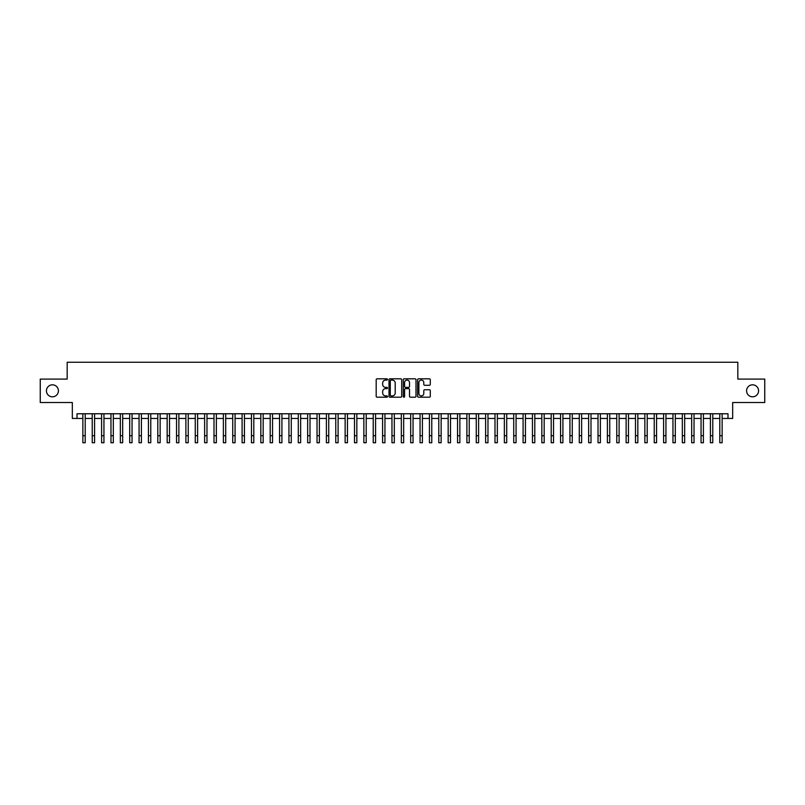 <?xml version="1.0" encoding="UTF-8"?>
<svg xmlns="http://www.w3.org/2000/svg" width="805" height="805" viewBox="0 0 805 805"><rect width="100%" height="100%" fill="white"/><g stroke="black" fill="none" stroke-linecap="round" stroke-linejoin="round"><path stroke-width="1.21" d="M387.517 379.457A0.644 0.644 0 0 0 386.873 378.813L377.102 378.813A0.916 0.916 0 0 0 376.187 379.729L376.187 396.281A0.916 0.916 0 0 0 377.102 397.197L386.873 397.197A0.644 0.644 0 0 0 387.517 396.553A0.644 0.644 0 0 0 386.873 395.909L385.605 395.909A2.938 2.938 0 0 1 382.667 392.971L382.667 391.592A2.938 2.938 0 0 1 385.605 388.644L386.873 388.644A0.644 0.644 0 0 0 387.517 388.01A0.644 0.644 0 0 0 386.873 387.366L385.605 387.366A2.938 2.938 0 0 1 382.667 384.418L382.667 383.039A2.938 2.938 0 0 1 385.605 380.101L386.873 380.101A0.644 0.644 0 0 0 387.517 379.457M746.577 390.817A5.997 5.997 0 0 0 752.574 396.815A5.997 5.997 0 0 0 758.572 390.817A5.997 5.997 0 0 0 752.574 384.82A5.997 5.997 0 0 0 746.577 390.817M46.428 390.817A5.997 5.997 0 0 0 52.426 396.815A5.997 5.997 0 0 0 58.423 390.817A5.997 5.997 0 0 0 52.426 384.82A5.997 5.997 0 0 0 46.428 390.817M429.367 385.293A0.916 0.916 0 0 0 430.293 384.377L430.293 379.729A0.916 0.916 0 0 0 429.367 378.813L418.52 378.813A0.916 0.916 0 0 0 417.604 379.729L417.604 396.281A0.916 0.916 0 0 0 418.52 397.197L429.367 397.197A0.916 0.916 0 0 0 430.293 396.281L430.293 390.677A0.916 0.916 0 0 0 429.367 389.751L424.728 389.751A0.916 0.916 0 0 0 423.802 390.677L423.802 393.454A2.455 2.455 0 0 1 421.347 395.909A2.455 2.455 0 0 1 418.892 393.454L418.892 382.556A2.455 2.455 0 0 1 421.347 380.101A2.455 2.455 0 0 1 423.802 382.556L423.802 384.377A0.916 0.916 0 0 0 424.728 385.293L429.367 385.293M77.018 418.449L77.018 413.76L727.982 413.76L727.982 418.449L732.671 418.449L732.671 402.52L764.75 402.52L764.75 379.105L737.823 379.105L737.823 362.25L67.177 362.25L67.177 379.105L40.25 379.105L40.25 402.52L72.329 402.52L72.329 418.449L82.865 418.449M401.695 379.729A0.916 0.916 0 0 0 400.779 378.813L389.932 378.813A0.916 0.916 0 0 0 389.006 379.729L389.006 396.281A0.916 0.916 0 0 0 389.932 397.197L400.779 397.197A0.916 0.916 0 0 0 401.695 396.281L401.695 379.729M404.221 378.813L415.068 378.813A0.916 0.916 0 0 1 415.994 379.729L415.994 396.281A0.916 0.916 0 0 1 415.068 397.197L410.429 397.197A0.916 0.916 0 0 1 409.514 396.281L409.514 389.57A0.916 0.916 0 0 0 408.588 388.644L405.509 388.644A0.916 0.916 0 0 0 404.593 389.57L404.593 396.553A0.644 0.644 0 0 1 403.949 397.197A0.644 0.644 0 0 1 403.305 396.553L403.305 379.729A0.916 0.916 0 0 1 404.221 378.813M85.209 418.449L92.233 418.449M94.577 418.449L101.601 418.449M103.946 418.449L110.969 418.449M113.314 418.449L120.337 418.449M122.672 418.449L129.696 418.449M132.04 418.449L139.064 418.449M141.408 418.449L148.432 418.449M150.777 418.449L157.8 418.449M160.145 418.449L167.168 418.449M169.513 418.449L176.537 418.449M178.871 418.449L185.895 418.449M188.239 418.449L195.263 418.449M197.607 418.449L204.631 418.449M206.976 418.449L213.999 418.449M216.344 418.449L223.367 418.449M225.712 418.449L232.736 418.449M235.07 418.449L242.094 418.449M244.438 418.449L251.462 418.449M253.806 418.449L260.83 418.449M263.175 418.449L270.198 418.449M272.543 418.449L279.566 418.449M281.911 418.449L288.935 418.449M291.269 418.449L298.293 418.449M300.637 418.449L307.661 418.449M310.005 418.449L317.029 418.449M319.374 418.449L326.397 418.449M328.742 418.449L335.766 418.449M338.11 418.449L345.134 418.449M347.468 418.449L354.492 418.449M356.836 418.449L363.86 418.449M366.205 418.449L373.228 418.449M375.573 418.449L382.596 418.449M384.941 418.449L391.965 418.449M394.309 418.449L401.333 418.449M403.667 418.449L410.691 418.449M413.035 418.449L420.059 418.449M422.404 418.449L429.427 418.449M431.772 418.449L438.795 418.449M441.14 418.449L448.164 418.449M450.508 418.449L457.532 418.449M459.866 418.449L466.89 418.449M469.235 418.449L476.258 418.449M478.603 418.449L485.626 418.449M487.971 418.449L494.995 418.449M497.339 418.449L504.363 418.449M506.707 418.449L513.731 418.449M516.065 418.449L523.089 418.449M525.434 418.449L532.457 418.449M534.802 418.449L541.825 418.449M544.17 418.449L551.194 418.449M553.538 418.449L560.562 418.449M562.906 418.449L569.93 418.449M572.264 418.449L579.288 418.449M581.633 418.449L588.656 418.449M591.001 418.449L598.024 418.449M600.369 418.449L607.393 418.449M609.737 418.449L616.761 418.449M619.105 418.449L626.129 418.449M628.463 418.449L635.487 418.449M637.832 418.449L644.855 418.449M647.2 418.449L654.224 418.449M656.568 418.449L663.592 418.449M665.936 418.449L672.96 418.449M675.304 418.449L682.328 418.449M684.663 418.449L691.686 418.449M694.031 418.449L701.054 418.449M703.399 418.449L710.423 418.449M712.767 418.449L719.791 418.449M722.135 418.449L727.982 418.449M390.938 380.101A0.644 0.644 0 0 0 390.294 380.745L390.294 395.265A0.644 0.644 0 0 0 390.938 395.909L392.276 395.909A2.938 2.938 0 0 0 395.215 392.971L395.215 383.039A2.938 2.938 0 0 0 392.276 380.101L390.938 380.101M409.514 382.606A2.455 2.455 0 0 0 407.048 380.141A2.455 2.455 0 0 0 404.593 382.606L404.593 386.44A0.916 0.916 0 0 0 405.509 387.366L408.588 387.366A0.916 0.916 0 0 0 409.514 386.44L409.514 382.606M82.865 435.726L85.209 435.726L85.209 442.75L82.865 442.75L82.865 413.76M85.209 435.726L85.209 413.76M92.233 442.75L94.577 442.75L92.233 442.75L92.233 413.76M94.577 442.75L94.577 413.76M101.601 442.75L103.946 442.75L101.601 442.75L101.601 413.76M103.946 442.75L103.946 413.76M110.969 442.75L113.314 442.75L110.969 442.75L110.969 413.76M113.314 442.75L113.314 413.76M120.337 442.75L122.672 442.75L120.337 442.75L120.337 413.76M122.672 442.75L122.672 413.76M129.696 442.75L132.04 442.75L129.696 442.75L129.696 413.76M132.04 442.75L132.04 413.76M139.064 442.75L141.408 442.75L139.064 442.75L139.064 413.76M141.408 442.75L141.408 413.76M148.432 442.75L150.777 442.75L148.432 442.75L148.432 413.76M150.777 442.75L150.777 413.76M157.8 442.75L160.145 442.75L157.8 442.75L157.8 413.76M160.145 442.75L160.145 413.76M167.168 442.75L169.513 442.75L167.168 442.75L167.168 413.76M169.513 442.75L169.513 413.76M176.537 442.75L178.871 442.75L176.537 442.75L176.537 413.76M178.871 442.75L178.871 413.76M185.895 442.75L188.239 442.75L185.895 442.75L185.895 413.76M188.239 442.75L188.239 413.76M195.263 442.75L197.607 442.75L195.263 442.75L195.263 413.76M197.607 442.75L197.607 413.76M204.631 442.75L206.976 442.75L204.631 442.75L204.631 413.76M206.976 442.75L206.976 413.76M213.999 442.75L216.344 442.75L213.999 442.75L213.999 413.76M216.344 442.75L216.344 413.76M223.367 442.75L225.712 442.75L223.367 442.75L223.367 413.76M225.712 442.75L225.712 413.76M232.736 442.75L235.07 442.75L232.736 442.75L232.736 413.76M235.07 442.75L235.07 413.76M242.094 442.75L244.438 442.75L242.094 442.75L242.094 413.76M244.438 442.75L244.438 413.76M251.462 442.75L253.806 442.75L251.462 442.75L251.462 413.76M253.806 442.75L253.806 413.76M260.83 442.75L263.175 442.75L260.83 442.75L260.83 413.76M263.175 442.75L263.175 413.76M270.198 442.75L272.543 442.75L270.198 442.75L270.198 413.76M272.543 442.75L272.543 413.76M279.566 442.75L281.911 442.75L279.566 442.75L279.566 413.76M281.911 442.75L281.911 413.76M288.935 442.75L291.269 442.75L288.935 442.75L288.935 413.76M291.269 442.75L291.269 413.76M298.293 442.75L300.637 442.75L298.293 442.75L298.293 413.76M300.637 442.75L300.637 413.76M307.661 442.75L310.005 442.75L307.661 442.75L307.661 413.76M310.005 442.75L310.005 413.76M317.029 442.75L319.374 442.75L317.029 442.75L317.029 413.76M319.374 442.75L319.374 413.76M326.397 442.75L328.742 442.75L326.397 442.75L326.397 413.76M328.742 442.75L328.742 413.76M335.766 442.75L338.11 442.75L335.766 442.75L335.766 413.76M338.11 442.75L338.11 413.76M345.134 442.75L347.468 442.75L345.134 442.75L345.134 413.76M347.468 442.75L347.468 413.76M354.492 442.75L356.836 442.75L354.492 442.75L354.492 413.76M356.836 442.75L356.836 413.76M363.86 442.75L366.205 442.75L363.86 442.75L363.86 413.76M366.205 442.75L366.205 413.76M373.228 442.75L375.573 442.75L373.228 442.75L373.228 413.76M375.573 442.75L375.573 413.76M382.596 442.75L384.941 442.75L382.596 442.75L382.596 413.76M384.941 442.75L384.941 413.76M391.965 442.75L394.309 442.75L391.965 442.75L391.965 413.76M394.309 442.75L394.309 413.76M401.333 442.75L403.667 442.75L401.333 442.75L401.333 413.76M403.667 442.75L403.667 413.76M410.691 442.75L413.035 442.75L410.691 442.75L410.691 413.76M413.035 442.75L413.035 413.76M420.059 442.75L422.404 442.75L420.059 442.75L420.059 413.76M422.404 442.75L422.404 413.76M429.427 442.75L431.772 442.75L429.427 442.75L429.427 413.76M431.772 442.75L431.772 413.76M438.795 442.75L441.14 442.75L438.795 442.75L438.795 413.76M441.14 442.75L441.14 413.76M448.164 442.75L450.508 442.75L448.164 442.75L448.164 413.76M450.508 442.75L450.508 413.76M457.532 442.75L459.866 442.75L457.532 442.75L457.532 413.76M459.866 442.75L459.866 413.76M466.89 442.75L469.235 442.75L466.89 442.75L466.89 413.76M469.235 442.75L469.235 413.76M476.258 442.75L478.603 442.75L476.258 442.75L476.258 413.76M478.603 442.75L478.603 413.76M485.626 442.75L487.971 442.75L485.626 442.75L485.626 413.76M487.971 442.75L487.971 413.76M494.995 442.75L497.339 442.75L494.995 442.75L494.995 413.76M497.339 442.75L497.339 413.76M504.363 442.75L506.707 442.75L504.363 442.75L504.363 413.76M506.707 442.75L506.707 413.76M513.731 442.75L516.065 442.75L513.731 442.75L513.731 413.76M516.065 442.75L516.065 413.76M523.089 442.75L525.434 442.75L523.089 442.75L523.089 413.76M525.434 442.75L525.434 413.76M532.457 442.75L534.802 442.75L532.457 442.75L532.457 413.76M534.802 442.75L534.802 413.76M541.825 442.75L544.17 442.75L541.825 442.75L541.825 413.76M544.17 442.75L544.17 413.76M551.194 442.75L553.538 442.75L551.194 442.75L551.194 413.76M553.538 442.75L553.538 413.76M560.562 442.75L562.906 442.75L560.562 442.75L560.562 413.76M562.906 442.75L562.906 413.76M569.93 442.75L572.264 442.75L569.93 442.75L569.93 413.76M572.264 442.75L572.264 413.76M579.288 442.75L581.633 442.75L579.288 442.75L579.288 413.76M581.633 442.75L581.633 413.76M588.656 442.75L591.001 442.75L588.656 442.75L588.656 413.76M591.001 442.75L591.001 413.76M598.024 442.75L600.369 442.75L598.024 442.75L598.024 413.76M600.369 442.75L600.369 413.76M607.393 442.75L609.737 442.75L607.393 442.75L607.393 413.76M609.737 442.75L609.737 413.76M616.761 442.75L619.105 442.75L616.761 442.75L616.761 413.76M619.105 442.75L619.105 413.76M626.129 442.75L628.463 442.75L626.129 442.75L626.129 413.76M628.463 442.75L628.463 413.76M635.487 442.75L637.832 442.75L635.487 442.75L635.487 413.76M637.832 442.75L637.832 413.76M644.855 442.75L647.2 442.75L644.855 442.75L644.855 413.76M647.2 442.75L647.2 413.76M654.224 442.75L656.568 442.75L654.224 442.75L654.224 413.76M656.568 442.75L656.568 413.76M663.592 442.75L665.936 442.75L663.592 442.75L663.592 413.76M665.936 442.75L665.936 413.76M672.96 442.75L675.304 442.75L672.96 442.75L672.96 413.76M675.304 442.75L675.304 413.76M682.328 442.75L684.663 442.75L682.328 442.75L682.328 413.76M684.663 442.75L684.663 413.76M691.686 442.75L694.031 442.75L691.686 442.75L691.686 413.76M694.031 442.75L694.031 413.76M701.054 442.75L703.399 442.75L701.054 442.75L701.054 413.76M703.399 442.75L703.399 413.76M710.423 442.75L712.767 442.75L710.423 442.75L710.423 413.76M712.767 442.75L712.767 413.76M719.791 442.75L722.135 442.75L719.791 442.75L719.791 413.76M722.135 442.75L722.135 413.76M92.233 435.726L94.577 435.726M101.601 435.726L103.946 435.726M110.969 435.726L113.314 435.726M120.337 435.726L122.672 435.726M129.696 435.726L132.04 435.726M139.064 435.726L141.408 435.726M148.432 435.726L150.777 435.726M157.8 435.726L160.145 435.726M167.168 435.726L169.513 435.726M176.537 435.726L178.871 435.726M185.895 435.726L188.239 435.726M195.263 435.726L197.607 435.726M204.631 435.726L206.976 435.726M213.999 435.726L216.344 435.726M223.367 435.726L225.712 435.726M232.736 435.726L235.07 435.726M242.094 435.726L244.438 435.726M251.462 435.726L253.806 435.726M260.83 435.726L263.175 435.726M270.198 435.726L272.543 435.726M279.566 435.726L281.911 435.726M288.935 435.726L291.269 435.726M298.293 435.726L300.637 435.726M307.661 435.726L310.005 435.726M317.029 435.726L319.374 435.726M326.397 435.726L328.742 435.726M335.766 435.726L338.11 435.726M345.134 435.726L347.468 435.726M354.492 435.726L356.836 435.726M363.86 435.726L366.205 435.726M373.228 435.726L375.573 435.726M382.596 435.726L384.941 435.726M391.965 435.726L394.309 435.726M401.333 435.726L403.667 435.726M410.691 435.726L413.035 435.726M420.059 435.726L422.404 435.726M429.427 435.726L431.772 435.726M438.795 435.726L441.14 435.726M448.164 435.726L450.508 435.726M457.532 435.726L459.866 435.726M466.89 435.726L469.235 435.726M476.258 435.726L478.603 435.726M485.626 435.726L487.971 435.726M494.995 435.726L497.339 435.726M504.363 435.726L506.707 435.726M513.731 435.726L516.065 435.726M523.089 435.726L525.434 435.726M532.457 435.726L534.802 435.726M541.825 435.726L544.17 435.726M551.194 435.726L553.538 435.726M560.562 435.726L562.906 435.726M569.93 435.726L572.264 435.726M579.288 435.726L581.633 435.726M588.656 435.726L591.001 435.726M598.024 435.726L600.369 435.726M607.393 435.726L609.737 435.726M616.761 435.726L619.105 435.726M626.129 435.726L628.463 435.726M635.487 435.726L637.832 435.726M644.855 435.726L647.2 435.726M654.224 435.726L656.568 435.726M663.592 435.726L665.936 435.726M672.96 435.726L675.304 435.726M682.328 435.726L684.663 435.726M691.686 435.726L694.031 435.726M701.054 435.726L703.399 435.726M710.423 435.726L712.767 435.726M719.791 435.726L722.135 435.726"/></g></svg>
